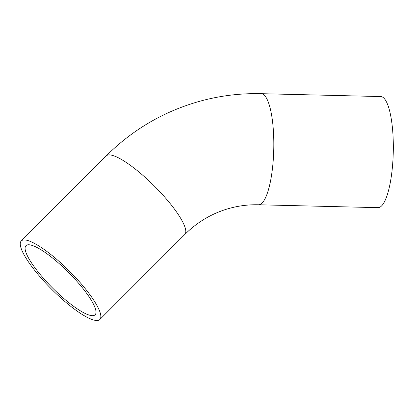 <?xml version="1.0" encoding="UTF-8"?>
<svg xmlns="http://www.w3.org/2000/svg" width="414" height="414" viewBox="0 0 414 414"><rect width="100%" height="100%" fill="white"/><g stroke="black" fill="none" stroke-linecap="round" stroke-linejoin="round"><path stroke-width="0.62" d="M106.207 155.907C132.822 129.473 164.115 111.231 200.081 101.171C220.067 95.696 240.441 93.197 261.187 93.683L380.699 96.56A55.564 13.9 91.4 0 1 393.3 150.354A55.564 13.9 91.4 0 1 379.074 207.523A55.564 13.9 91.4 0 1 378.029 207.652L258.517 204.775C248.648 204.547 238.987 205.732 229.532 208.325C212.517 213.055 197.613 221.764 184.82 234.448A55.564 12.684 -135 0 0 156.999 188.758A55.564 12.684 -135 0 0 107.692 155.074A55.564 12.684 -135 0 0 106.207 155.907L21.243 240.948A55.564 12.684 45 0 1 22.729 240.12A55.564 12.684 45 0 1 72.036 273.799A55.564 12.684 45 0 1 99.857 319.489A55.564 12.684 45 0 1 98.372 320.317A55.564 12.684 45 0 1 49.064 286.633A55.564 12.684 45 0 1 21.243 240.948M93.833 315.504A48.893 11.162 45 0 1 50.441 285.867A48.893 11.162 45 0 1 25.958 245.657A48.893 11.162 45 0 1 27.267 244.928A48.893 11.162 45 0 1 70.654 274.57A48.893 11.162 45 0 1 95.137 314.775A48.893 11.162 45 0 1 93.833 315.504M261.187 93.683A55.564 13.9 91.4 0 1 273.789 147.477A55.564 13.9 91.4 0 1 259.562 204.645A55.564 13.9 91.4 0 1 258.517 204.775M184.82 234.448L99.857 319.489"/></g></svg>
